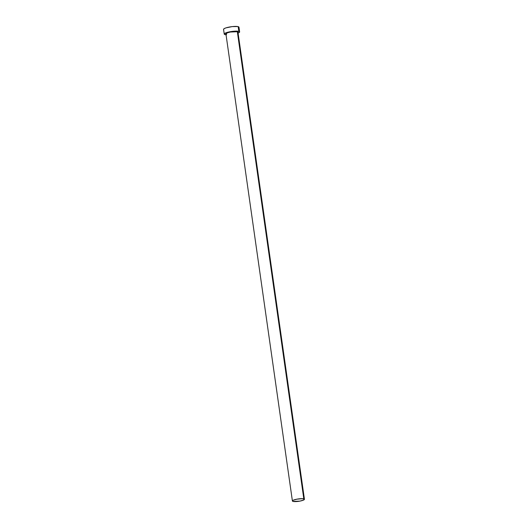 <?xml version="1.0" encoding="UTF-8"?>
<svg xmlns="http://www.w3.org/2000/svg" width="528" height="528" viewBox="0 0 528 528"><rect width="100%" height="100%" fill="white"/><g stroke="black" fill="none" stroke-linecap="round" stroke-linejoin="round"><path stroke-width="0.79" d="M225.931 33.898L227.396 32.815L230.36 32.036L237.329 31.72A6.079 1.201 171.9 0 0 230.479 32.017A6.079 1.201 171.9 0 0 225.918 33.851L292.406 500.993A6.079 1.201 -8.1 0 1 296.96 499.158A6.079 1.201 -8.1 0 1 303.811 498.861L237.329 31.72L237.943 32.089L237.64 32.604M304.438 499.283L237.95 32.135A6.079 1.201 171.9 0 0 237.329 31.72L303.811 498.861A6.079 1.201 -8.1 0 1 304.438 499.283A6.079 1.201 -8.1 0 1 299.878 501.118A6.079 1.201 -8.1 0 1 293.027 501.415A6.079 1.201 -8.1 0 1 292.406 500.993M239.639 31.898L238.966 27.179A7.781 1.538 171.9 0 0 238.168 26.644A7.781 1.538 171.9 0 0 229.396 27.027A7.781 1.538 171.9 0 0 223.562 29.37L224.235 34.089A7.781 1.538 -8.1 0 1 230.069 31.739A7.781 1.538 -8.1 0 1 238.834 31.363L238.168 26.644L238.834 31.363A7.781 1.538 -8.1 0 1 239.639 31.898A7.781 1.538 -8.1 0 1 238.088 33.086M226.057 34.802A7.781 1.538 -8.1 0 1 225.034 34.63A7.781 1.538 -8.1 0 1 224.235 34.089M237.745 33.218L239.58 32.149L238.834 31.363L231.409 31.515L224.631 33.495L224.499 34.419L226.327 34.828M226.545 34.267L226.129 34.102M238.775 27.595L238.861 26.981L237.798 26.558L232.247 26.598L225.984 27.865L224.235 28.598L223.575 29.429M293.027 501.415L299.996 501.092L303.64 500.029L304.425 499.237L302.379 498.683L296.848 499.184L293.198 500.247L292.413 501.039L293.027 501.415"/></g></svg>
